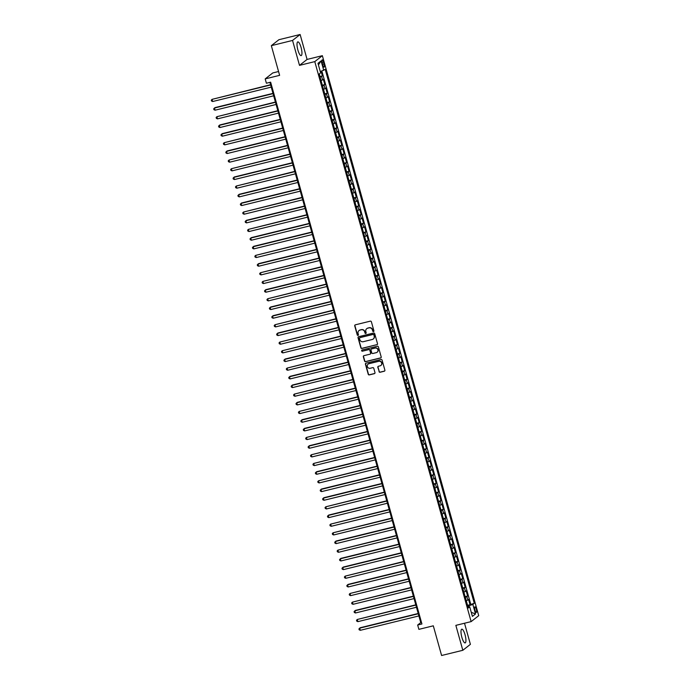 <?xml version="1.0" encoding="UTF-8"?>
<svg xmlns="http://www.w3.org/2000/svg" width="690" height="690" viewBox="0 0 690 690"><rect width="100%" height="100%" fill="white"/><g stroke="black" fill="none" stroke-linecap="round" stroke-linejoin="round"><path stroke-width="1.03" d="M373.497 331.571A0.621 0.595 -128.1 0 0 373.911 330.838L371.384 321.799A0.888 0.854 -128.1 0 0 370.314 321.152L355.324 324.835A0.888 0.854 -128.1 0 0 354.729 325.887L357.248 334.926A0.621 0.595 -128.1 0 0 358.222 335.271A0.621 0.595 -128.1 0 0 358.421 334.641L358.093 333.468A2.846 2.726 -128.1 0 1 359.999 330.096L361.241 329.786A2.846 2.726 -128.1 0 1 364.674 331.856L365.001 333.029A0.621 0.595 -128.1 0 0 365.967 333.373A0.621 0.595 -128.1 0 0 366.166 332.735L365.838 331.571A2.846 2.726 -128.1 0 1 367.744 328.19L368.995 327.888A2.846 2.726 -128.1 0 1 372.419 329.949L372.747 331.122A0.621 0.595 -128.1 0 0 373.497 331.571M366.847 328.595A2.846 2.726 -128.1 0 1 367.951 328.035L369.193 327.724A2.846 2.726 -128.1 0 1 372.626 329.794L372.954 330.959A0.621 0.595 -128.1 0 0 373.808 331.381M355.117 324.912A0.888 0.854 -128.1 0 0 354.927 325.723L357.454 334.771A0.621 0.595 -128.1 0 0 358.308 335.185M359.102 330.501A2.846 2.726 -128.1 0 1 360.197 329.932L361.448 329.63A2.846 2.726 -128.1 0 1 364.872 331.692L365.2 332.865A0.621 0.595 -128.1 0 0 366.062 333.279M465.06 634.791A7.064 1.863 76.2 0 0 461.774 629.185A7.064 1.863 76.2 0 0 461.86 637.301A7.064 1.863 76.2 0 0 465.146 642.908A7.064 1.863 76.2 0 0 465.06 634.791M301.082 47.489A7.064 1.863 76.2 0 0 297.795 41.883A7.064 1.863 76.2 0 0 297.882 49.999A7.064 1.863 76.2 0 0 301.168 55.605A7.064 1.863 76.2 0 0 301.082 47.489M476.264 609.132A2.898 0.768 76.2 0 0 474.918 606.838A2.898 0.768 76.2 0 0 474.953 610.167A2.898 0.768 76.2 0 0 476.298 612.461A2.898 0.768 76.2 0 0 476.264 609.132M379.017 371.608A0.888 0.854 -128.1 0 0 380.087 372.255L384.296 371.22A0.888 0.854 -128.1 0 0 384.891 370.168L382.088 360.128A0.888 0.854 -128.1 0 0 381.018 359.481L366.028 363.164A0.888 0.854 -128.1 0 0 365.433 364.216L368.236 374.265A0.888 0.854 -128.1 0 0 369.305 374.903L374.385 373.661A0.888 0.854 -128.1 0 0 374.981 372.6L373.782 368.305A0.888 0.854 -128.1 0 0 372.712 367.658L370.194 368.279A2.381 2.277 -128.1 0 1 368.089 364.13A2.381 2.277 -128.1 0 1 368.917 363.725L378.793 361.301A2.381 2.277 -128.1 0 1 380.897 365.45A2.381 2.277 -128.1 0 1 380.061 365.855L378.413 366.261A0.888 0.854 -128.1 0 0 377.818 367.313L379.224 371.453A0.888 0.854 -128.1 0 0 380.294 372.1L384.503 371.065A0.888 0.854 -128.1 0 0 384.701 370.987M292.543 40.443L299.503 65.369L307.085 59.426L300.124 34.5L292.543 40.443L271.334 45.661L279.623 75.348L265.193 78.893L266.4 83.223L270.644 82.179L421.918 623.976L417.674 625.019L418.882 629.358L433.311 625.813L441.6 655.5L462.818 650.291L470.399 644.339L464.508 623.243M299.503 65.369L314.778 61.617L471.132 621.612L455.857 625.364L462.818 650.291M376.913 344.759A0.888 0.854 -128.1 0 0 377.508 343.706L374.704 333.667A0.888 0.854 -128.1 0 0 373.626 333.02L358.636 336.703A0.888 0.854 -128.1 0 0 358.041 337.755L360.844 347.795A0.888 0.854 -128.1 0 0 361.914 348.441L377.111 344.603A0.888 0.854 -128.1 0 0 377.318 344.526M378.396 346.898L381.199 356.937A0.888 0.854 -128.1 0 1 380.604 357.989L365.605 361.672A0.888 0.854 -128.1 0 1 364.536 361.025L363.337 356.73A0.888 0.854 -128.1 0 1 363.932 355.678L370.013 354.186A0.888 0.854 -128.1 0 0 370.608 353.125L369.814 350.279A0.888 0.854 -128.1 0 0 368.745 349.632L362.414 351.184A0.621 0.595 -128.1 0 1 361.862 350.097A0.621 0.595 -128.1 0 1 362.078 349.994L377.327 346.251A0.888 0.854 -128.1 0 1 378.396 346.898M271.334 45.661L278.907 39.709L300.124 34.5M467.561 605.311L470.037 604.707L468.579 599.507L467.837 600.093L466.863 596.626L465.319 597.316M465.138 596.643L467.613 596.039L466.164 590.838L465.414 591.425L464.448 587.958L462.904 588.639M462.714 587.975L465.189 587.371L463.74 582.17L462.99 582.757L462.024 579.289L460.48 579.971M460.299 579.307L462.774 578.703L461.317 573.502L460.575 574.089L459.6 570.621L458.065 571.303M457.875 570.639L460.351 570.035L458.902 564.834L458.151 565.42L457.185 561.953L455.642 562.635M455.452 561.971L457.936 561.367L456.478 556.157L455.728 556.744L454.762 553.277L453.218 553.966M453.037 553.302L455.512 552.69L454.063 547.489L453.313 548.076L452.347 544.608L450.803 545.298M450.613 544.634L453.089 544.022L451.639 538.821L450.889 539.408L449.923 535.94L448.379 536.63M448.198 535.966L450.673 535.354L449.216 530.153L448.474 530.739L447.5 527.272L445.964 527.962M445.775 527.298L448.25 526.686L446.801 521.485L446.05 522.071L445.084 518.604L443.541 519.294M443.351 518.63L445.826 518.018L444.377 512.817L443.627 513.403L442.661 509.936L441.117 510.626M440.936 509.962L443.411 509.349L441.954 504.149L441.212 504.735L440.237 501.268L438.702 501.958M438.512 501.294L440.988 500.681L439.539 495.48L438.788 496.067L437.822 492.6L436.278 493.29M436.089 492.625L438.573 492.013L437.115 486.812L436.365 487.399L435.399 483.932L433.855 484.622M433.674 483.949L436.149 483.345L434.7 478.144L433.95 478.731L432.984 475.263L431.44 475.953M431.25 475.281L433.725 474.677L432.276 469.476L431.526 470.062L430.56 466.595L429.016 467.285M428.835 466.613L431.31 466.009L429.853 460.808L429.111 461.394L428.136 457.927L426.601 458.609M426.411 457.944L428.887 457.341L427.438 452.14L426.687 452.726L425.721 449.259L424.178 449.94M423.988 449.276L426.463 448.673L425.014 443.472L424.264 444.058L423.298 440.591L421.754 441.272M421.573 440.608L424.048 440.004L422.591 434.804L421.849 435.39L420.883 431.923L419.339 432.604M419.149 431.94L421.625 431.336L420.176 426.127L419.425 426.713L418.459 423.246L416.915 423.936M416.734 423.272L419.21 422.66L417.752 417.459L417.01 418.045L416.036 414.578L414.492 415.268M414.311 414.604L416.786 413.991L415.337 408.791L414.587 409.377L413.621 405.91L412.077 406.6M411.887 405.936L414.362 405.323L412.913 400.122L412.163 400.709L411.197 397.242L409.653 397.932M409.472 397.268L411.947 396.655L410.49 391.454L409.748 392.041L408.773 388.574L407.238 389.264M407.048 388.599L409.524 387.987L408.075 382.786L407.324 383.373L406.358 379.905L404.814 380.595M404.625 379.931L407.1 379.319L405.651 374.118L404.901 374.704L403.935 371.237L402.391 371.927M402.21 371.263L404.685 370.651L403.236 365.45L402.486 366.036L401.52 362.569L399.976 363.259M399.786 362.586L402.261 361.983L400.812 356.782L400.062 357.368L399.096 353.901L397.552 354.591M397.371 353.918L399.846 353.315L398.389 348.114L397.647 348.7L396.672 345.233L395.137 345.923M394.947 345.25L397.423 344.646L395.974 339.446L395.223 340.032L394.257 336.565L392.714 337.255M392.524 336.582L394.999 335.978L393.55 330.777L392.8 331.364L391.834 327.897L390.29 328.578M390.109 327.914L392.584 327.31L391.127 322.109L390.385 322.696L389.41 319.228L387.875 319.91M387.685 319.246L390.161 318.642L388.712 313.441L387.961 314.028L386.995 310.56L385.451 311.242M385.262 310.578L387.746 309.974L386.288 304.773L385.538 305.36L384.572 301.892L383.028 302.574M382.846 301.91L385.322 301.306L383.873 296.096L383.123 296.683L382.156 293.216L380.613 293.906M380.423 293.241L382.898 292.629L381.449 287.428L380.699 288.015L379.733 284.547L378.189 285.237M378.008 284.573L380.483 283.961L379.026 278.76L378.284 279.346L377.309 275.879L375.774 276.569M375.584 275.905L378.06 275.293L376.611 270.092L375.86 270.678L374.894 267.211L373.35 267.901M373.161 267.237L375.636 266.625L374.187 261.424L373.437 262.01L372.471 258.543L370.927 259.233M370.746 258.569L373.221 257.957L371.763 252.756L371.022 253.342L370.056 249.875L368.512 250.565M368.322 249.901L370.797 249.288L369.348 244.088L368.598 244.674L367.632 241.207L366.088 241.897M365.907 241.233L368.382 240.62L366.925 235.419L366.183 236.006L365.208 232.539L363.665 233.229M363.483 232.556L365.959 231.952L364.51 226.751L363.759 227.338L362.793 223.871L361.25 224.561M361.06 223.888L363.535 223.284L362.086 218.083L361.336 218.67L360.37 215.202L358.826 215.892M358.645 215.22L361.12 214.616L359.663 209.415L358.921 210.001L357.946 206.534L356.411 207.224M356.221 206.552L358.697 205.948L357.248 200.747L356.497 201.333L355.531 197.866L353.987 198.548M353.798 197.883L356.273 197.28L354.824 192.079L354.074 192.665L353.108 189.198L351.564 189.879M351.382 189.215L353.858 188.612L352.4 183.411L351.659 183.997L350.693 180.53L349.149 181.211M348.959 180.547L351.434 179.943L349.985 174.743L349.235 175.329L348.269 171.853L346.725 172.543M346.544 171.879L349.019 171.267L347.562 166.066L346.82 166.652L345.845 163.185L344.301 163.875M344.12 163.211L346.596 162.599L345.147 157.398L344.396 157.984L343.43 154.517L341.886 155.207M341.697 154.543L344.172 153.93L342.723 148.73L341.973 149.316L341.007 145.849L339.463 146.539M339.282 145.875L341.757 145.262L340.299 140.061L339.558 140.648L338.583 137.181L337.048 137.871M336.858 137.207L339.333 136.594L337.884 131.393L337.134 131.98L336.168 128.513L334.624 129.203M334.434 128.538L336.918 127.926L335.461 122.725L334.71 123.312L333.744 119.844L332.201 120.534M332.019 119.87L334.495 119.258L333.046 114.057L332.295 114.643L331.329 111.176L329.786 111.866M329.596 111.202L332.071 110.59L330.622 105.389L329.872 105.975L328.906 102.508L327.362 103.198M327.181 102.525L329.656 101.922L328.199 96.721L327.457 97.307L326.482 93.84L324.947 94.53M324.757 93.857L327.233 93.254L325.784 88.053L325.033 88.639L324.067 85.172L322.523 85.862M322.334 85.189L324.809 84.585L323.36 79.385L321.074 80.661M322.23 63.066L322.756 64.972A2.812 0.742 76.2 0 0 324.067 67.206A2.812 0.742 76.2 0 0 324.033 63.98L323.498 62.066A2.812 0.742 76.2 0 0 322.196 59.84A2.812 0.742 76.2 0 0 322.23 63.066M314.778 61.617L322.359 55.674L478.713 615.67L471.132 621.612M470.037 604.707L474.28 603.293L325.188 69.302L320.298 71.639M474.28 603.293L472.848 604.414L475.514 613.953L472.4 616.394L469.735 606.864L468.303 607.985L319.211 73.994L320.643 72.864L317.978 63.333L321.091 60.892L323.757 70.423M319.919 76.521L322.394 75.917L320.1 77.185M324.809 84.585L324.067 85.172M327.233 93.254L326.482 93.84M329.656 101.922L328.906 102.508M332.071 110.59L331.329 111.176M334.495 119.258L333.744 119.844M336.918 127.926L336.168 128.513M339.333 136.594L338.583 137.181M341.757 145.262L341.007 145.849M344.172 153.93L343.43 154.517M346.596 162.599L345.845 163.185M349.019 171.267L348.269 171.853M351.434 179.943L350.693 180.53M353.858 188.612L353.108 189.198M356.273 197.28L355.531 197.866M358.697 205.948L357.946 206.534M361.12 214.616L360.37 215.202M363.535 223.284L362.793 223.871M365.959 231.952L365.208 232.539M368.382 240.62L367.632 241.207M370.797 249.288L370.056 249.875M373.221 257.957L372.471 258.543M375.636 266.625L374.894 267.211M378.06 275.293L377.309 275.879M380.483 283.961L379.733 284.547M382.898 292.629L382.156 293.216M385.322 301.306L384.572 301.892M387.746 309.974L386.995 310.56M390.161 318.642L389.41 319.228M392.584 327.31L391.834 327.897M394.999 335.978L394.257 336.565M397.423 344.646L396.672 345.233M399.846 353.315L399.096 353.901M402.261 361.983L401.52 362.569M404.685 370.651L403.935 371.237M407.1 379.319L406.358 379.905M409.524 387.987L408.773 388.574M411.947 396.655L411.197 397.242M414.362 405.323L413.621 405.91M416.786 413.991L416.036 414.578M419.21 422.66L418.459 423.246M421.625 431.336L420.883 431.923M424.048 440.004L423.298 440.591M426.463 448.673L425.721 449.259M428.887 457.341L428.136 457.927M431.31 466.009L430.56 466.595M433.725 474.677L432.984 475.263M436.149 483.345L435.399 483.932M438.573 492.013L437.822 492.6M440.988 500.681L440.237 501.268M443.411 509.349L442.661 509.936M445.826 518.018L445.084 518.604M448.25 526.686L447.5 527.272M450.673 535.354L449.923 535.94M453.089 544.022L452.347 544.608M455.512 552.69L454.762 553.277M457.936 561.367L457.185 561.953M460.351 570.035L459.6 570.621M462.774 578.703L462.024 579.289M465.189 587.371L464.448 587.958M467.613 596.039L466.863 596.626M470.718 604.164L321.876 71.079M322.394 75.917L321.117 71.346M468.924 606.924L468.639 605.898L467.777 606.105M278.553 71.527L272.774 72.942L265.193 78.893M307.085 59.426L322.359 55.674M269.911 82.36L420.745 622.613L417.674 625.019M421.487 622.423L420.745 622.613M323.489 89.329L325.033 88.639M325.913 97.997L327.457 97.307M328.328 106.665L329.872 105.975M330.752 115.334L332.295 114.643M333.175 124.002L334.71 123.312M335.59 132.67L337.134 131.98M338.014 141.338L339.558 140.648M340.429 150.006L341.973 149.316M342.852 158.674L344.396 157.984M345.276 167.342L346.82 166.652M347.691 176.01L349.235 175.329M350.115 184.679L351.659 183.997M352.538 193.347L354.074 192.665M354.953 202.015L356.497 201.333M357.377 210.692L358.921 210.001M359.792 219.36L361.336 218.67M362.216 228.028L363.759 227.338M364.639 236.696L366.183 236.006M367.054 245.364L368.598 244.674M369.478 254.032L371.022 253.342M371.901 262.7L373.437 262.01M374.316 271.368L375.86 270.678M376.74 280.037L378.284 279.346M379.155 288.705L380.699 288.015M381.579 297.373L383.123 296.683M384.002 306.041L385.538 305.36M386.417 314.709L387.961 314.028M388.841 323.377L390.385 322.696M391.264 332.045L392.8 331.364M393.68 340.722L395.223 340.032M396.103 349.39L397.647 348.7M398.518 358.058L400.062 357.368M400.942 366.726L402.486 366.036M403.365 375.395L404.901 374.704M405.78 384.063L407.324 383.373M408.204 392.731L409.748 392.041M410.619 401.399L412.163 400.709M413.043 410.067L414.587 409.377M415.466 418.735L417.01 418.045M417.881 427.403L419.425 426.713M420.305 436.071L421.849 435.39M422.729 444.74L424.264 444.058M425.144 453.408L426.687 452.726M427.567 462.076L429.111 461.394M429.982 470.752L431.526 470.062M432.406 479.421L433.95 478.731M434.829 488.089L436.365 487.399M437.244 496.757L438.788 496.067M439.668 505.425L441.212 504.735M442.092 514.093L443.627 513.403M444.507 522.761L446.05 522.071M446.93 531.429L448.474 530.739M449.345 540.098L450.889 539.408M451.769 548.766L453.313 548.076M454.193 557.434L455.728 556.744M456.608 566.102L458.151 565.42M459.031 574.77L460.575 574.089M461.446 583.438L462.99 582.757M463.87 592.106L465.414 591.425M469.735 606.864L468.027 606.984M466.293 600.783L467.837 600.093M468.639 605.898L472.848 604.414M318.435 64.946L321.091 60.892M475.514 613.953L471.261 612.323M358.438 336.78A0.888 0.854 -128.1 0 0 358.248 337.6L361.051 347.639A0.888 0.854 -128.1 0 0 362.121 348.286L377.111 344.603M373.799 334.892A0.621 0.595 -128.1 0 0 373.048 334.434L359.887 337.669A0.621 0.595 -128.1 0 0 359.464 338.411L359.809 339.644A2.846 2.726 -128.1 0 0 363.242 341.705L372.238 339.497A2.846 2.726 -128.1 0 0 374.144 336.125L373.997 334.728A0.621 0.595 -128.1 0 0 373.255 334.271L373.048 334.434M359.775 337.703A0.621 0.595 -128.1 0 1 360.094 337.505L373.255 334.271M373.333 338.928A2.846 2.726 -128.1 0 0 374.342 335.961L374.144 336.125M373.997 334.728L374.342 335.961M363.734 355.755A0.888 0.854 -128.1 0 0 363.544 356.575L364.743 360.87A0.888 0.854 -128.1 0 0 365.812 361.517L380.811 357.834A0.888 0.854 -128.1 0 0 381.009 357.756M370.418 353.944A0.888 0.854 -128.1 0 0 370.815 352.97L370.021 350.115A0.888 0.854 -128.1 0 0 368.952 349.468L362.414 351.184M361.974 350.028A0.621 0.595 -128.1 0 0 362.621 351.029M376.326 352.633A2.381 2.277 -128.1 0 0 377.74 349.356A2.381 2.277 -128.1 0 0 375.058 348.079L371.574 348.933A0.888 0.854 -128.1 0 0 370.978 349.994L371.781 352.84A0.888 0.854 -128.1 0 0 372.85 353.487L376.326 352.633M377.257 352.142A2.381 2.277 -128.1 0 0 375.257 347.924L375.058 348.079M371.375 349.011A0.888 0.854 -128.1 0 1 371.781 348.778L375.257 347.924M378.215 366.338A0.888 0.854 -128.1 0 0 378.025 367.149L379.224 371.453M380.992 365.364A2.381 2.277 -128.1 0 0 378.991 361.137L378.793 361.301M368.193 364.053A2.381 2.277 -128.1 0 1 369.124 363.57L378.991 361.137M365.821 363.242A0.888 0.854 -128.1 0 0 365.631 364.061L368.434 374.101A0.888 0.854 -128.1 0 0 369.512 374.748L374.592 373.497A0.888 0.854 -128.1 0 0 374.791 373.419M319.746 75.909L319.366 73.865M270.566 84.706L212.054 99.36L212.658 101.525L271.239 87.138M270.635 84.965L212.054 99.36L211.287 100.154L211.528 101.025L212.658 101.525M322.161 84.577L321.247 81.299M272.981 93.374L214.987 107.623L214.478 108.028L215.082 110.193L273.663 95.806M273.059 93.633L214.478 108.028L213.71 108.822L213.952 109.693L215.082 110.193M324.585 93.245L323.67 89.967M275.405 102.042L216.893 116.696L217.497 118.861L276.078 104.475M275.474 102.301L216.893 116.696L216.125 117.49L216.367 118.361L217.497 118.861M327.008 101.913L326.085 98.636M277.82 110.719L219.825 124.959L219.317 125.364L219.92 127.529L278.501 113.143M277.897 110.969L219.317 125.364L218.549 126.167L218.79 127.029L219.92 127.529M329.423 110.581L328.509 107.304M280.244 119.387L222.249 133.627L221.74 134.032L222.344 136.197L280.925 121.811M280.312 119.646L221.74 134.032L220.972 134.835L221.214 135.697L222.344 136.197M331.847 119.249L330.933 115.972M282.667 128.055L224.155 142.701L224.759 144.866L283.34 130.479M282.736 128.314L224.155 142.701L223.388 143.503L223.629 144.365L224.759 144.866M334.262 127.917L333.348 124.64M285.082 136.724L227.088 150.963L226.579 151.369L227.183 153.534L285.764 139.147M285.16 136.982L226.579 151.369L225.811 152.171L226.053 153.033L227.183 153.534M336.686 136.586L335.771 133.308M287.506 145.392L228.994 160.037L229.606 162.202L288.179 147.815M287.575 145.65L228.994 160.037L228.226 160.839L228.468 161.702L229.606 162.202M339.109 145.254L338.195 141.976M289.929 154.06L231.417 168.705L232.021 170.87L290.602 156.483M289.998 154.319L231.417 168.705L230.65 169.507L230.891 170.37L232.021 170.87M341.524 153.922L340.61 150.644M292.344 162.728L234.35 176.976L233.841 177.373L234.445 179.538L293.026 165.151M292.413 162.987L233.841 177.373L233.073 178.175L233.315 179.038L234.445 179.538M343.948 162.59L343.034 159.312M294.768 171.396L236.256 186.041L236.86 188.206L295.441 173.82M294.837 171.655L236.256 186.041L235.488 186.843L235.73 187.714L236.86 188.206M346.371 171.258L345.449 167.981M297.183 180.064L239.189 194.313L238.68 194.709L239.283 196.883L297.864 182.488M297.261 180.323L238.68 194.709L237.912 195.512L238.154 196.383L239.283 196.883M348.786 179.935L347.872 176.649M299.607 188.732L241.612 202.981L241.103 203.378L241.707 205.551L300.288 191.156M299.676 188.991L241.103 203.378L240.327 204.18L240.577 205.051L241.707 205.551M351.21 188.603L350.296 185.317M302.03 197.4L243.518 212.046L244.122 214.219L302.703 199.824M302.099 197.659L243.518 212.046L242.751 212.848L242.992 213.719L244.122 214.219M353.625 197.271L352.711 193.994M304.445 206.069L246.451 220.317L245.942 220.714L246.546 222.887L305.127 208.492M304.523 206.327L245.942 220.714L245.174 221.516L245.416 222.387L246.546 222.887M356.049 205.939L355.134 202.662M306.869 214.737L248.357 229.391L248.969 231.555L307.542 217.169M306.938 214.995L248.357 229.391L247.589 230.184L247.831 231.055L248.969 231.555M358.472 214.607L357.558 211.33M309.284 223.405L251.289 237.653L250.781 238.059L251.384 240.224L309.965 225.837M309.362 223.663L250.781 238.059L250.013 238.852L250.254 239.723L251.384 240.224M360.887 223.275L359.973 219.998M311.707 232.073L253.713 246.321L253.204 246.727L253.808 248.892L312.389 234.505M311.777 232.332L253.204 246.727L252.437 247.529L252.678 248.391L253.808 248.892M363.311 231.944L362.397 228.666M314.131 240.75L255.619 255.395L256.223 257.56L314.804 243.173M314.2 241L255.619 255.395L254.852 256.197L255.093 257.06L256.223 257.56M365.735 240.612L364.812 237.334M316.546 249.418L258.552 263.658L258.043 264.063L258.647 266.228L317.228 251.841M316.624 249.677L258.043 264.063L257.275 264.865L257.517 265.728L258.647 266.228M368.149 249.28L367.235 246.002M318.97 258.086L260.458 272.731L261.07 274.896L319.643 260.51M319.039 258.345L260.458 272.731L259.69 273.533L259.932 274.396L261.07 274.896M370.573 257.948L369.659 254.67M321.393 266.754L262.881 281.399L263.485 283.564L322.066 269.178M321.462 267.013L262.881 281.399L262.114 282.201L262.355 283.064L263.485 283.564M372.988 266.616L372.074 263.339M323.808 275.422L265.814 289.662L265.305 290.067L265.909 292.232L324.49 277.846M323.886 275.681L265.305 290.067L264.537 290.87L264.779 291.732L265.909 292.232M375.412 275.284L374.498 272.007M326.232 284.09L267.72 298.736L268.324 300.9L326.905 286.514M326.301 284.349L267.72 298.736L266.952 299.538L267.194 300.4L268.324 300.9M377.835 283.952L376.913 280.675M328.647 292.758L270.653 307.007L270.144 307.404L270.747 309.569L329.328 295.182M328.725 293.017L270.144 307.404L269.376 308.206L269.618 309.068L270.747 309.569M380.25 292.62L379.336 289.343M331.071 301.427L273.076 315.675L272.567 316.072L273.171 318.237L331.752 303.85M331.14 301.685L272.567 316.072L271.8 316.874L272.041 317.745L273.171 318.237M382.674 301.288L381.76 298.011M333.494 310.095L274.982 324.74L275.586 326.913L334.167 312.518M333.563 310.353L274.982 324.74L274.215 325.542L274.456 326.413L275.586 326.913M385.089 309.965L384.175 306.679M335.909 318.763L277.915 333.011L277.406 333.408L278.01 335.582L336.591 321.186M335.987 319.022L277.406 333.408L276.638 334.21L276.88 335.081L278.01 335.582M387.513 318.633L386.598 315.347M338.333 327.431L279.821 342.076L280.433 344.25L339.006 329.855M338.402 327.69L279.821 342.076L279.053 342.878L279.295 343.749L280.433 344.25M389.936 327.302L389.022 324.024M340.757 336.099L282.245 350.744L282.848 352.918L341.429 338.523M340.826 336.358L282.245 350.744L281.477 351.546L281.718 352.418L282.848 352.918M392.351 335.97L391.437 332.692M343.172 344.767L285.177 359.016L284.668 359.421L285.272 361.586L343.853 347.199M343.249 345.026L284.668 359.421L283.901 360.214L284.142 361.086L285.272 361.586M394.775 344.638L393.861 341.36M345.595 353.435L287.083 368.089L287.687 370.254L346.268 355.868M345.664 353.694L287.083 368.089L286.315 368.883L286.557 369.754L287.687 370.254M397.199 353.306L396.276 350.028M348.01 362.103L290.016 376.352L289.507 376.757L290.111 378.922L348.692 364.536M348.088 362.362L289.507 376.757L288.739 377.559L288.981 378.422L290.111 378.922M399.613 361.974L398.699 358.697M350.434 370.78L292.439 385.02L291.93 385.425L292.534 387.59L351.115 373.204M350.503 371.039L291.93 385.425L291.154 386.228L291.404 387.09L292.534 387.59M402.037 370.642L401.123 367.365M352.857 379.448L294.345 394.094L294.949 396.258L353.53 381.872M352.926 379.707L294.345 394.094L293.578 394.896L293.819 395.758L294.949 396.258M404.452 379.31L403.538 376.033M355.272 388.116L297.278 402.356L296.769 402.762L297.373 404.927L355.954 390.54M355.35 388.375L296.769 402.762L296.001 403.564L296.243 404.426L297.373 404.927M406.876 387.978L405.962 384.701M357.696 396.785L299.184 411.43L299.796 413.595L358.369 399.208M357.765 397.043L299.184 411.43L298.416 412.232L298.658 413.094L299.796 413.595M409.299 396.647L408.385 393.369M360.111 405.453L302.116 419.693L301.608 420.098L302.211 422.263L360.792 407.876M360.189 405.711L301.608 420.098L300.84 420.9L301.082 421.763L302.211 422.263M411.714 405.315L410.8 402.037M362.535 414.121L304.54 428.369L304.031 428.766L304.635 430.931L363.216 416.544M362.604 414.38L304.031 428.766L303.264 429.568L303.505 430.431L304.635 430.931M414.138 413.983L413.224 410.705M364.958 422.789L306.446 437.434L307.05 439.599L365.631 425.213M365.027 423.048L306.446 437.434L305.679 438.236L305.92 439.099L307.05 439.599M416.562 422.651L415.639 419.373M367.373 431.457L309.379 445.706L308.87 446.102L309.474 448.267L368.055 433.881M367.451 431.716L308.87 446.102L308.102 446.904L308.344 447.776L309.474 448.267M418.977 431.319L418.062 428.041M369.797 440.125L311.294 454.77L311.897 456.944L370.47 442.549M369.866 440.384L311.294 454.77L310.517 455.573L310.767 456.444L311.897 456.944M421.4 439.996L420.486 436.71M372.221 448.793L313.709 463.439L314.312 465.612L372.893 451.217M372.29 449.052L313.709 463.439L312.941 464.241L313.182 465.112L314.312 465.612M423.815 448.664L422.901 445.378M374.636 457.461L316.641 471.71L316.132 472.107L316.736 474.28L375.317 459.885M374.713 457.72L316.132 472.107L315.365 472.909L315.606 473.78L316.736 474.28M426.239 457.332L425.325 454.055M377.059 466.13L318.547 480.783L319.16 482.948L377.732 468.562M377.128 466.388L318.547 480.783L317.78 481.577L318.021 482.448L319.16 482.948M428.663 466L427.748 462.723M379.474 474.798L321.48 489.046L320.971 489.452L321.575 491.616L380.156 477.23M379.552 475.056L320.971 489.452L320.203 490.245L320.445 491.116L321.575 491.616M431.078 474.668L430.163 471.391M381.898 483.466L323.903 497.714L323.394 498.12L323.998 500.284L382.579 485.898M381.967 483.725L323.394 498.12L322.627 498.913L322.868 499.784L323.998 500.284M433.501 483.336L432.587 480.059M384.321 492.143L325.809 506.788L326.413 508.953L384.994 494.566M384.39 492.393L325.809 506.788L325.042 507.59L325.283 508.452L326.413 508.953M435.925 492.005L435.002 488.727M386.736 500.811L328.742 515.05L328.233 515.456L328.837 517.621L387.418 503.234M386.814 501.069L328.233 515.456L327.465 516.258L327.707 517.12L328.837 517.621M438.34 500.673L437.426 497.395M389.16 509.479L330.648 524.124L331.26 526.289L389.833 511.902M389.229 509.738L330.648 524.124L329.88 524.926L330.122 525.789L331.26 526.289M440.763 509.341L439.849 506.063M391.584 518.147L333.072 532.792L333.675 534.957L392.256 520.57M391.653 518.406L333.072 532.792L332.304 533.594L332.546 534.457L333.675 534.957M443.178 518.009L442.264 514.731M393.999 526.815L336.004 541.055L335.495 541.46L336.099 543.625L394.68 529.239M394.076 527.074L335.495 541.46L334.728 542.262L334.969 543.125L336.099 543.625M445.602 526.677L444.688 523.4M396.422 535.483L337.91 550.128L338.514 552.293L397.095 537.907M396.491 535.742L337.91 550.128L337.143 550.931L337.384 551.793L338.514 552.293M448.026 535.345L447.103 532.068M398.837 544.151L340.843 558.4L340.334 558.797L340.938 560.961L399.519 546.575M398.915 544.41L340.334 558.797L339.566 559.599L339.808 560.461L340.938 560.961M450.441 544.013L449.526 540.736M401.261 552.819L343.266 567.068L342.757 567.465L343.361 569.63L401.942 555.243M401.33 553.078L342.757 567.465L341.99 568.267L342.231 569.138L343.361 569.63M452.864 552.681L451.95 549.404M403.685 561.488L345.173 576.133L345.776 578.306L404.357 563.911M403.754 561.746L345.173 576.133L344.405 576.935L344.646 577.806L345.776 578.306M455.279 561.358L454.365 558.072M406.099 570.156L348.105 584.404L347.596 584.801L348.2 586.974L406.781 572.579M406.177 570.414L347.596 584.801L346.829 585.603L347.07 586.474L348.2 586.974M457.703 570.026L456.789 566.74M408.523 578.824L350.011 593.469L350.623 595.643L409.196 581.247M408.592 579.082L350.011 593.469L349.244 594.271L349.485 595.142L350.623 595.643M460.127 578.694L459.212 575.408M410.947 587.492L352.435 602.137L353.038 604.311L411.62 589.916M411.016 587.751L352.435 602.137L351.667 602.939L351.909 603.81L353.038 604.311M462.541 587.363L461.627 584.085M413.362 596.16L355.367 610.409L354.858 610.814L355.462 612.979L414.043 598.592M413.431 596.419L354.858 610.814L354.091 611.607L354.332 612.479L355.462 612.979M464.965 596.031L464.051 592.753M415.785 604.828L357.273 619.482L357.877 621.647L416.458 607.26M415.854 605.087L357.273 619.482L356.506 620.275L356.747 621.147L357.877 621.647M467.389 604.699L466.466 601.421M418.2 613.496L360.206 627.745L359.697 628.15L360.301 630.315L418.882 615.928M418.278 613.755L359.697 628.15L358.929 628.944L359.171 629.815L360.301 630.315M322.61 79.971L321.644 76.504M322.066 62.419L323.498 62.066M322.584 64.334L324.033 63.98"/></g></svg>
